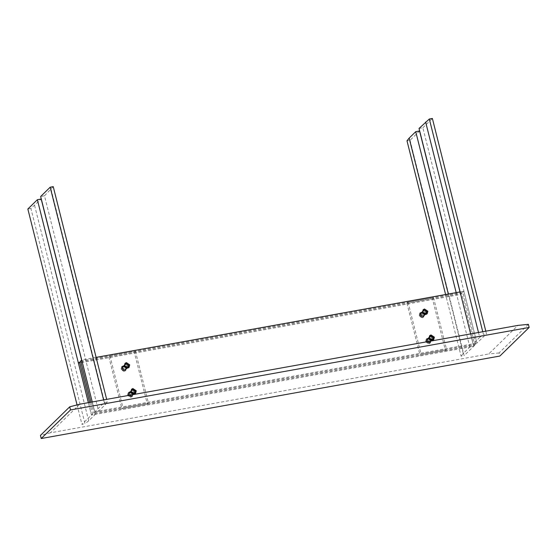 <?xml version="1.0" encoding="UTF-8"?>
<svg xmlns="http://www.w3.org/2000/svg" width="557" height="557" viewBox="0 0 557 557"><rect width="100%" height="100%" fill="white"/><g stroke="black" fill="none" stroke-linecap="round" stroke-linejoin="round"><path stroke-width="0.42" stroke-dasharray="2.79 2.09" d="M528.37 324.334L499.079 352.929L499.859 356.048M79.728 404.208L50.436 432.803L488.691 353.987L517.982 325.392M50.436 432.803L40.438 435.414M499.079 352.929L488.691 353.987M485.808 331.178L486.477 333.831L483.42 334.381L482.752 331.728M419.038 128.451L422.86 127.769L476.959 343.119L486.477 333.831M470.644 333.908L473.137 343.808L476.959 343.119L94.76 411.853L93.66 412.925L475.859 344.191L476.959 343.119L463.918 291.227L460.096 291.917M422.86 127.769L432.378 118.474M478.498 332.494L479.723 337.375L473.137 343.808M479.723 337.375L483.42 334.381M419.567 130.986L410.049 140.273L406.993 140.824M410.049 140.273L464.141 355.631L461.085 356.181L445.6 294.521M456.176 292.62L469.836 347.025L473.659 346.336L464.141 355.631M459.998 291.938L473.659 346.336L91.459 415.069L92.559 413.997L474.759 345.263L473.659 346.336L460.625 294.444L78.426 363.178M448.322 294.033L463.25 353.458L469.836 347.025M463.25 353.458L461.085 356.181M90.958 402.189L93.66 412.925M53.242 186.658L44.483 195.813L98.582 411.17L94.76 411.853L92.267 401.952L94.76 411.853L104.277 402.565L107.334 402.015L106.665 399.362M80.626 361.033L462.825 292.3L475.859 344.191M432.594 338.412L432.086 340.341L431.076 340.856L428.521 339.15L429.029 337.222L430.039 336.707L432.594 338.412L430.039 336.707L429.029 337.222L428.521 339.15L431.076 340.856L432.086 340.341L432.594 338.412M134.481 392.031L131.918 390.318L130.916 390.833L130.401 392.762L132.963 394.467L133.965 393.959L134.481 392.031L133.965 393.959L132.963 394.467L130.401 392.762L130.916 390.833L131.918 390.318L134.481 392.031M422.004 313.201L424.559 314.914L425.562 314.399L426.077 312.47L423.515 310.757L422.512 311.272L422.004 313.201L424.559 314.914L425.562 314.399L426.077 312.47L423.515 310.757L422.512 311.272L422.004 313.201M123.884 366.812L124.399 364.884L125.402 364.375L127.964 366.081L127.449 368.01L126.446 368.525L123.884 366.812L124.399 364.884L125.402 364.375L127.964 366.081L127.449 368.01L126.446 368.525L123.884 366.812M462.825 292.3L463.918 291.227M96.124 357.371L81.726 359.961M434.328 337.229L429.684 335.627L430.972 334.987L434.328 337.229L433.687 339.728L434.328 337.229M136.214 390.84L135.574 393.346L136.214 390.84L131.57 389.239L132.858 388.598L136.214 390.84M423.167 309.678L427.811 311.279L427.17 313.786M129.057 367.397L129.697 364.898L125.053 363.289L126.342 362.649L129.697 364.898L129.05 367.404M429.44 338.245L432.002 339.958L433.005 339.443L433.52 337.514L430.958 335.801L429.955 336.317L429.44 338.245L432.002 339.958L433.005 339.443L433.52 337.514L430.958 335.801L429.955 336.317L429.44 338.245M135.4 391.125L134.891 393.054L133.889 393.569L131.327 391.863L131.842 389.928L132.845 389.42L135.4 391.125L134.891 393.054L133.889 393.569L131.327 391.863L131.842 389.928L132.845 389.42L135.4 391.125M422.923 312.303L423.438 310.374L424.441 309.859L427.003 311.565L426.488 313.494L425.485 314.009L422.923 312.303L423.438 310.374L424.441 309.859L427.003 311.565L426.488 313.494L425.485 314.009L422.923 312.303M128.883 365.183L126.328 363.47L125.325 363.986L124.81 365.914L127.372 367.62L128.375 367.112L128.883 365.183L126.328 363.47L125.325 363.986L124.81 365.914L127.372 367.62L128.375 367.112L128.883 365.183M81.635 360.045L95.282 414.387L91.459 415.069L88.347 402.655L91.459 415.069L81.942 424.364L84.998 423.814L30.907 208.464L41.19 199.03M89.649 402.426L92.559 413.997M80.835 361.869L461.725 293.372L474.759 345.263M427.421 340.223L427.936 338.294L431.494 339.485L430.986 341.413L427.421 340.223L427.936 338.294L431.494 339.485L430.986 341.413L427.421 340.223M129.308 393.834L132.872 395.031L133.381 393.103L129.816 391.905L129.308 393.834L132.872 395.031L133.381 393.103L129.816 391.905L129.308 393.834M424.977 313.542L421.412 312.345L420.904 314.273L424.469 315.471L424.977 313.542L424.469 315.471L423.459 315.986L420.904 314.273L421.412 312.345L422.422 311.829L424.977 313.542M126.864 367.154L126.355 369.082L125.346 369.597L122.791 367.885L123.299 365.956L124.308 365.448L126.864 367.154L124.308 365.448L123.299 365.956L122.791 367.885L125.346 369.597L126.355 369.082L126.864 367.154M461.725 293.372L460.625 294.444M425.687 341.406C428.354 344.602 430.136 344.282 431.034 340.445C428.368 337.25 426.585 337.57 425.687 341.406L429.043 343.648L430.366 342.98L431.034 340.445L427.679 338.203L426.356 338.872L425.687 341.406M127.567 395.017C128.472 391.181 130.254 390.861 132.921 394.057C132.023 397.893 130.234 398.213 127.567 395.017L128.242 392.49L129.558 391.815L132.921 394.057L132.246 396.591L130.93 397.266L127.567 395.017M424.518 314.496C423.619 318.332 421.837 318.653 419.17 315.464C420.069 311.621 421.851 311.3 424.518 314.496L423.842 317.03L422.526 317.706L419.17 315.464L419.839 312.93L421.162 312.254L424.518 314.496M126.404 368.114C123.738 364.919 121.955 365.239 121.05 369.075C123.717 372.271 125.506 371.951 126.404 368.114L123.041 365.865L121.725 366.541L121.05 369.075L124.413 371.317L125.729 370.642L126.404 368.114M426.495 341.121L429.057 342.827L430.06 342.318L430.575 340.39L428.013 338.677L427.01 339.192L426.495 341.121L429.057 342.827L430.06 342.318L430.575 340.39L428.013 338.677L427.01 339.192L426.495 341.121M132.462 394.001L131.946 395.93L130.944 396.445L128.382 394.732L128.897 392.803L129.899 392.288L132.462 394.001L131.946 395.93L130.944 396.445L128.382 394.732L128.897 392.803L129.899 392.288L132.462 394.001M419.978 315.171L420.493 313.243L421.496 312.735L424.058 314.44L423.543 316.369L422.54 316.884L419.978 315.171L420.493 313.243L421.496 312.735L424.058 314.44L423.543 316.369L422.54 316.884L419.978 315.171M125.945 368.052L123.382 366.346L122.38 366.861L121.865 368.79L124.427 370.496L125.429 369.98L125.945 368.052L123.382 366.346L122.38 366.861L121.865 368.79L124.427 370.496L125.429 369.98L125.945 368.052M422.561 312.658L423.069 310.729L424.072 310.214L426.634 311.927L426.119 313.856L425.116 314.364L422.561 312.658M422.686 312.637L425.082 314.239L426.028 313.758L426.509 311.948L424.107 310.346L423.167 310.827L422.686 312.637M423.285 309.789L424.525 309.163L427.692 311.279L427.073 313.688L425.82 314.329L422.617 312.192L423.264 309.776M423.048 312.275L423.529 310.472L424.476 309.991L426.871 311.593L426.39 313.396L425.451 313.883L423.048 312.275M423.16 309.692L424.455 309.038L427.811 311.279L427.163 313.793M422.749 312.623L423.216 310.876L424.121 310.409L426.446 311.962L425.98 313.709L425.068 314.176L422.749 312.623M426.808 311.6L424.49 310.054L423.578 310.521L423.118 312.268L425.437 313.814L426.342 313.347L426.808 311.6M424.9 310.263L424.392 310.353L424.9 310.263M425.68 313.375L425.172 313.466L425.68 313.375M424.476 314.538L421.113 312.296L419.797 312.971L419.122 315.506L422.484 317.748L423.8 317.072L424.476 314.538M419.254 315.478L422.45 317.615L423.703 316.975L424.35 314.566L421.148 312.428L419.894 313.069L419.254 315.478M424.42 314.085L423.912 316.014L422.909 316.529L420.347 314.816L420.862 312.888L421.865 312.373L424.42 314.085M424.295 314.106L421.893 312.505L420.953 312.985L420.472 314.796L422.874 316.397L423.814 315.916L424.295 314.106M419.268 315.464L419.908 313.055L421.162 312.414L424.364 314.552L423.724 316.961L422.464 317.601L419.268 315.464L422.443 317.587L423.689 316.954L424.323 314.566L421.155 312.456L419.908 313.09L419.275 315.478L422.457 317.574L423.703 316.94L424.337 314.552L421.169 312.442L419.922 313.076L419.289 315.464M420.11 315.151L420.591 313.34L421.531 312.86L423.933 314.461L423.452 316.272L422.505 316.752L420.11 315.151M424.232 314.12L423.766 315.868L422.86 316.334L420.535 314.782L421.001 313.034L421.914 312.568L424.232 314.12M421.663 313.417L421.155 313.514L421.663 313.417M422.443 316.536L421.934 316.627L422.443 316.536M423.863 314.475L421.545 312.93L420.639 313.389L420.173 315.137L422.491 316.689L423.404 316.223L423.863 314.475M421.301 313.368L421.809 313.278L421.301 313.368M422.081 316.48L422.589 316.39L422.081 316.48M427.052 340.731L429.377 342.277L430.283 341.81L430.749 340.062L428.43 338.517L427.518 338.983L427.052 340.731M425.792 341.42L426.425 339.032L427.672 338.398L430.839 340.515L430.206 342.903L428.96 343.537L425.792 341.42L426.446 339.018L427.685 338.384L430.853 340.501L430.22 342.889L428.974 343.523L425.806 341.406L428.981 343.551L430.241 342.91L430.881 340.494L430.227 342.924L428.967 343.565L425.771 341.427L426.411 339.018L427.665 338.371L430.867 340.508L427.679 338.357L426.425 339.004L425.785 341.413M428.451 342.569L428.96 342.478L428.451 342.569M427.672 339.457L428.18 339.366L427.672 339.457M430.38 340.424L429.92 342.172L429.008 342.639L426.69 341.086L427.156 339.338L428.061 338.872L430.38 340.424M429.106 342.339L428.598 342.43L429.106 342.339M428.326 339.22L427.818 339.317L428.326 339.22M433.151 337.869L430.589 336.163L429.586 336.672L429.078 338.607L431.633 340.313L432.636 339.798L433.151 337.869M433.026 337.897L432.545 339.7L431.605 340.181L429.203 338.579L429.684 336.776L430.624 336.289L433.026 337.897M433.583 339.61L434.209 337.229L431.041 335.112L429.774 335.725L429.134 338.141L432.336 340.278L433.604 339.617M429.565 338.224L431.967 339.826L432.907 339.345L433.388 337.535L430.993 335.934L430.046 336.414L429.565 338.224M432.963 337.904L430.638 336.358L429.732 336.825L429.266 338.572L431.584 340.118L432.497 339.652L432.963 337.904M433.325 337.549L432.866 339.297L431.954 339.763L429.635 338.21L430.095 336.463L431.007 335.996L433.325 337.549M431.689 339.415L432.197 339.317L431.689 339.415M430.909 336.296L431.417 336.205L430.909 336.296M432.42 298.643L406.944 303.224L408.044 302.152L433.52 297.57L432.42 298.643L445.454 350.534L419.978 355.115L421.078 354.043L446.554 349.462L445.454 350.534M406.944 303.224L419.978 355.115M408.044 302.152L421.078 354.043M433.52 297.57L446.554 349.462M425.639 341.448L426.314 338.921L427.63 338.245L430.993 340.487L430.317 343.021L429.001 343.69L425.639 341.448M429.739 338.531L428.382 338.322L427.379 338.837L426.864 340.766L429.426 342.471L430.429 341.956L430.784 339.603M430.582 339.492L430.331 341.859L429.391 342.346L426.989 340.738L427.47 338.935L428.417 338.454L429.844 338.74M426.627 341.1L429.022 342.701L429.969 342.221L430.45 340.411L428.048 338.809L427.108 339.29L426.627 341.1M103.609 399.912L104.277 402.565M44.483 195.813L40.661 196.503M51.077 189.38L105.169 404.737L98.582 411.17M105.169 404.737L107.334 402.015M77.054 404.904L81.942 424.364M27.85 209.014L30.907 208.464M34.604 205.463L88.695 420.82L95.282 414.387M88.695 420.82L84.998 423.814M124.441 366.269L127.003 367.982L128.006 367.467L128.521 365.538L125.959 363.825L124.956 364.341L124.441 366.269M124.573 366.248L125.053 364.438L125.993 363.958L128.395 365.559L127.915 367.369L126.968 367.85L124.573 366.248M125.144 363.394L124.503 365.803L127.706 367.94L128.966 367.293M128.758 365.204L126.355 363.603L125.416 364.083L124.935 365.893L127.337 367.495L128.277 367.014L128.758 365.204M124.636 366.234L126.954 367.787L127.866 367.321L128.326 365.573L126.007 364.02L125.095 364.487L124.636 366.234M124.998 365.879L125.464 364.132L126.376 363.665L128.695 365.218L128.228 366.966L127.323 367.425L124.998 365.879M125.172 363.408L126.404 362.781L129.572 364.891L128.946 367.272M126.787 363.874L126.272 363.965L126.787 363.874M127.567 366.986L127.059 367.077L127.567 366.986M126.362 368.156L125.687 370.683L124.371 371.359L121.008 369.117L121.684 366.583L123 365.914L126.362 368.156M121.134 369.096L121.774 366.68L123.034 366.04L126.23 368.177L125.59 370.586L124.336 371.227L121.134 369.096L124.35 371.213L125.604 370.572L126.244 368.163L123.048 366.026L121.795 366.666L121.148 369.082L121.795 366.701L123.041 366.067L126.209 368.184L125.576 370.572L124.329 371.206L121.161 369.089M126.307 367.697L123.751 365.991L122.742 366.499L122.234 368.428L124.789 370.14L125.798 369.625L126.307 367.697M126.181 367.717L125.701 369.528L124.761 370.008L122.359 368.407L122.839 366.597L123.779 366.116L126.181 367.717M125.812 368.08L123.417 366.478L122.47 366.959L121.99 368.762L124.392 370.37L125.332 369.883L125.812 368.08M126.119 367.731L123.8 366.186L122.888 366.645L122.422 368.393L124.74 369.945L125.652 369.479L126.119 367.731M123.55 367.035L123.041 367.126L123.55 367.035M124.329 370.147L123.821 370.238L124.329 370.147M122.06 368.755L122.519 367.007L123.431 366.541L125.75 368.086L125.283 369.834L124.378 370.301L122.06 368.755M121.175 369.075L121.809 366.687L123.055 366.053L126.223 368.17L125.59 370.558L124.343 371.192L121.175 369.075M123.188 366.979L123.696 366.889L123.188 366.979M123.967 370.092L124.476 370.001L123.967 370.092M128.939 394.342L129.405 392.594L130.317 392.128L132.636 393.681L132.169 395.428L131.257 395.888L128.939 394.342M127.678 395.038L130.846 397.148L132.093 396.514L132.726 394.126L129.558 392.01L128.312 392.65L127.678 395.038M130.338 396.187L130.846 396.09L130.338 396.187M129.558 393.068L130.066 392.977L129.558 393.068M128.576 394.697L130.895 396.25L131.807 395.783L132.267 394.036L129.948 392.483L129.036 392.95L128.576 394.697M127.692 395.024L130.86 397.134L132.106 396.5L132.74 394.112L129.572 391.996L128.326 392.636L127.692 395.024M130.992 395.95L130.484 396.041L130.992 395.95M130.213 392.838L129.704 392.929L130.213 392.838M135.038 391.487L134.522 393.416L133.52 393.924L130.958 392.219L131.473 390.29L132.475 389.775L135.038 391.487M134.912 391.508L132.51 389.907L131.57 390.387L131.09 392.198L133.485 393.799L134.432 393.319L134.912 391.508M135.49 393.235L134.223 393.89L131.02 391.752L131.675 389.322M135.274 391.153L134.794 392.957L133.854 393.437L131.452 391.836L131.932 390.025L132.879 389.545L135.274 391.153M134.843 391.515L134.383 393.27L133.471 393.729L131.153 392.184L131.619 390.436L132.524 389.97L134.843 391.515M131.515 391.829L133.84 393.374L134.745 392.908L135.212 391.16L132.893 389.615L131.981 390.074L131.515 391.829M135.462 393.221L136.089 390.84L132.921 388.723L131.689 389.35M133.576 393.026L134.084 392.936L133.576 393.026M132.789 389.914L133.304 389.816L132.789 389.914M134.307 352.254L135.407 351.182L109.924 355.763L108.831 356.835L134.307 352.254L147.34 404.145L148.44 403.073L122.958 407.661L121.865 408.734L147.34 404.145M108.831 356.835L121.865 408.734M135.407 351.182L148.44 403.073M109.924 355.763L122.958 407.661M127.525 395.066L130.888 397.308L132.204 396.633L132.879 394.098L129.516 391.856L128.201 392.532L127.525 395.066M132.747 394.126L129.551 391.989L128.291 392.629L127.65 395.038L130.853 397.176L132.106 396.535L132.747 394.126M128.751 394.377L129.259 392.448L130.268 391.933L132.824 393.646L132.315 395.574L131.306 396.083L128.751 394.377M128.876 394.356L131.278 395.957L132.218 395.477L132.698 393.667L130.296 392.065L129.356 392.546L128.876 394.356M132.761 394.112L132.12 396.521L130.867 397.162L127.671 395.024L128.312 392.615L129.565 391.975L132.761 394.112M132.329 394.022L131.849 395.832L130.909 396.312L128.507 394.711L128.994 392.901L129.934 392.42L132.329 394.022M430.429 341.956L432.636 339.798M134.522 393.416L132.315 395.574M423.069 310.729L420.862 312.888M122.742 366.499L124.956 364.341M429.586 336.672L427.379 338.837M129.259 392.448L131.473 390.29M423.912 316.014L426.119 313.856M128.006 367.467L125.798 369.625M423.529 310.472L423.167 310.827M426.028 313.758L426.39 313.396M423.216 310.876L423.578 310.521M426.342 313.347L425.98 313.709M420.953 312.985L420.591 313.34M423.452 316.272L423.814 315.916M420.639 313.389L421.001 313.034M423.766 315.868L423.404 316.223M430.283 341.81L429.92 342.172M427.156 339.338L427.518 338.983M432.545 339.7L432.907 339.345M430.046 336.414L429.684 336.776M432.866 339.297L432.497 339.652M429.732 336.825L430.095 336.463M429.969 342.221L430.331 341.859M427.47 338.935L427.108 339.29M125.053 364.438L125.416 364.083M128.277 367.014L127.915 367.369M125.464 364.132L125.095 364.487M127.866 367.321L128.228 366.966M122.47 366.959L122.839 366.597M125.701 369.528L125.332 369.883M122.888 366.645L122.519 367.007M125.283 369.834L125.652 369.479M131.807 395.783L132.169 395.428M129.405 392.594L129.036 392.95M134.794 392.957L134.432 393.319M131.57 390.387L131.932 390.025M134.383 393.27L134.745 392.908M131.981 390.074L131.619 390.436M132.218 395.477L131.849 395.832M128.994 392.901L129.356 392.546"/><path stroke-width="0.84" d="M41.225 438.526L40.438 435.414L69.729 406.819L79.728 404.208L517.982 325.392L528.37 324.334L529.15 327.453L70.509 409.931L41.225 438.526L499.859 356.048L529.15 327.453M69.729 406.819L70.509 409.931M482.752 331.728L429.322 119.024L419.038 128.451L470.644 333.908M429.322 119.024L432.378 118.474L485.808 331.178M425.632 122.018L478.498 332.494M445.6 294.521L406.993 140.824L409.158 138.101L448.322 294.033M409.158 138.101L415.745 131.668L456.176 292.62M415.745 131.668L419.567 130.986L459.998 291.938M106.665 399.362L53.242 186.658L50.186 187.208L40.661 196.503L92.267 401.952L81.726 359.961L80.626 361.033L90.958 402.189M460.096 291.917L96.124 357.371M429.684 335.627L428.981 338.19L433.659 339.763L432.336 340.431L428.981 338.19L429.656 335.655L431.014 334.945L434.376 337.187L433.701 339.714L432.385 340.39L429.022 338.148L429.656 335.655M135.546 393.374L130.867 391.801L131.57 389.239L130.867 391.801L134.223 394.05L135.588 393.333L136.263 390.798L132.9 388.556L131.584 389.225L130.909 391.759L134.272 394.001L135.588 393.333M427.17 313.786L422.464 312.24L423.167 309.678M125.067 363.282L124.35 365.858L129.071 367.383L127.755 368.059L124.392 365.817L125.067 363.282L126.383 362.607L129.739 364.849L129.071 367.383M89.649 402.426L79.526 362.106L78.426 363.178L88.347 402.655L37.368 199.719L27.85 209.014L77.054 404.904M79.526 362.106L80.835 361.869M422.505 312.199L425.868 314.447L427.184 313.772L427.86 311.238L424.497 308.996L423.181 309.671L422.505 312.199M427.727 311.259L424.531 309.128L423.271 309.769L422.631 312.178L425.833 314.315L427.087 313.675L427.727 311.259M423.264 309.776L424.518 309.142L427.713 311.272L427.08 313.682M427.184 313.772L425.82 314.489L422.464 312.24L423.16 309.692M422.659 312.171L425.827 314.287L427.073 313.654L427.706 311.266L424.538 309.149L423.292 309.783L422.659 312.171M424.538 310.207L425.047 310.117L424.538 310.207M425.318 313.319L425.827 313.229L425.318 313.319M423.278 309.803L422.645 312.185L425.813 314.301L427.052 313.668M424.9 310.263L424.392 310.353L424.9 310.263M425.68 313.375L425.172 313.466L425.68 313.375M429.155 338.127L429.795 335.711L431.048 335.07L434.244 337.208L433.604 339.617L432.35 340.257L429.155 338.127L429.809 335.732L431.055 335.098L434.223 337.215L431.034 335.084L429.788 335.718L429.162 338.134L432.343 340.236L433.59 339.603L434.23 337.222L433.59 339.603L432.329 340.25L429.162 338.134M432.343 339.178L431.835 339.269L432.343 339.178M431.564 336.066L431.055 336.156L431.564 336.066M431.689 339.415L432.197 339.317L431.689 339.415M430.909 336.296L431.417 336.205L430.909 336.296M430.784 339.603L429.739 338.531M429.844 338.74L430.582 339.492M50.186 187.208L103.609 399.912M81.635 360.045L41.19 199.03L37.368 199.719M129.614 364.877L128.973 367.286L127.72 367.926L124.517 365.789L125.158 363.38L126.418 362.739L129.614 364.877L128.952 367.265L127.713 367.899L124.545 365.789L125.179 363.401L126.425 362.767L129.593 364.877M128.966 367.293L129.6 364.891L126.404 362.753L125.151 363.387M125.019 363.324L124.35 365.858L127.706 368.1L129.029 367.425M126.418 363.818L126.933 363.728L126.418 363.818M127.205 366.938L127.713 366.84L127.205 366.938M128.939 367.279L127.699 367.912L124.531 365.803L125.165 363.415M126.787 363.874L126.272 363.965L126.787 363.874M127.567 366.986L127.059 367.077L127.567 366.986M131.668 389.336L132.921 388.695L136.117 390.833L132.942 388.709L131.696 389.343L131.048 391.745L134.237 393.876L135.49 393.235L136.131 390.819L132.935 388.682L131.675 389.322L131.034 391.738L134.216 393.862L135.462 393.221L136.11 390.826L135.483 393.242M131.696 389.343L131.062 391.731L134.23 393.848L135.455 393.228M134.23 392.789L133.722 392.88L134.23 392.789M133.45 389.677L132.942 389.768L133.45 389.677M133.576 393.026L134.084 392.936L133.576 393.026M132.789 389.914L133.304 389.816L132.789 389.914"/></g></svg>
